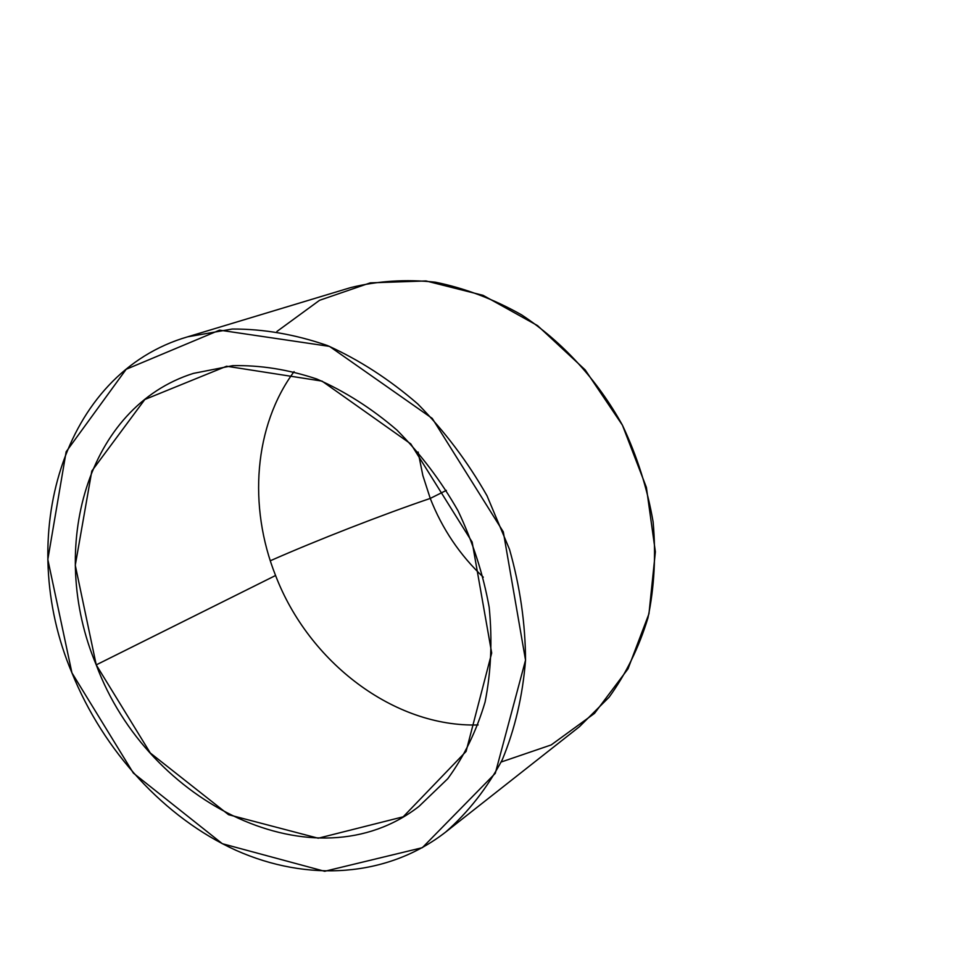 <?xml version="1.0" encoding="UTF-8"?>
<svg xmlns="http://www.w3.org/2000/svg" width="954" height="954" viewBox="0 0 954 954"><rect width="100%" height="100%" fill="white"/><g stroke="black" fill="none" stroke-linecap="round" stroke-linejoin="round"><path stroke-width="1.43" d="M446.377 490.38L430.254 498.417C442.155 528.79 459.84 555.049 483.308 577.206C459.84 555.049 442.155 528.79 430.254 498.417L446.377 490.38M418.126 452.053L422.849 475.509L430.254 498.417L422.849 475.509L418.126 452.053M430.254 498.417C382.375 514.695 316.776 540.25 270.304 560.773C316.776 540.25 382.375 514.695 430.254 498.417M275.575 575.5C308.786 662.374 394.157 727.461 478.109 724.945C394.157 727.461 308.786 662.374 275.575 575.5C247.921 506.121 254.086 425.782 294.07 371.619C254.086 425.782 247.921 506.121 275.575 575.5L96.235 664.878C148.061 804.639 315.524 886.779 418.973 806.404L447.772 778.702C464.133 756.391 476.571 730.836 485.085 702.037C491.071 671.831 492.443 640.253 489.187 607.316C483.225 574.225 472.838 542.051 458.039 510.807C440.927 480.768 420.511 453.83 396.816 429.968C371.69 408.419 345.038 391.438 316.859 379.036C288.37 369.508 260.311 365.048 232.645 365.668L193.435 373.384C87.363 406.666 46.782 547.668 96.235 664.878L275.575 575.5M71.92 672.82L133.369 773.098L222.33 843.706L324.646 871.288L422.336 847.689L495.293 773.324L525.535 660.156L503.307 531.867L432.269 418.424L329.5 346.385L219.575 330.144L126.166 369.293L66.148 451.767L47.819 559.485L71.92 672.82C14.537 537.448 62.248 373.062 187.688 336.81L232.227 329.035C263.554 328.903 295.311 334.413 327.472 345.563C359.3 359.92 389.399 379.382 417.769 403.947C444.54 431.077 467.615 461.676 486.993 495.722L509.519 549.385C520.061 586.591 525.392 623.546 525.535 660.24C522.673 696.038 514.921 729.202 502.293 759.718C487.124 788.147 468.247 812.259 445.649 832.079C387.3 877.489 307.355 882.211 235.936 850.288C164.482 817.828 103.604 751.12 71.92 672.82M96.235 664.878L75.271 565.269L91.822 471.014L144.853 399.476L226.587 366.229L322.023 381.111L410.792 443.908L472.147 542.051L491.692 653.025L466.089 751.442L403.208 816.803L318.231 838.22L228.578 814.716L150.303 753.004L96.235 664.878M445.649 832.079L579.376 726.757L609.105 697.207C626.027 673.834 638.977 647.396 647.957 617.894C654.361 587.104 656.078 555.109 653.12 521.91C647.408 488.639 637.177 456.394 622.425 425.186C597.395 379.895 562.431 341.759 521.588 314.856C493.564 299.067 464.801 288.18 435.31 282.181C405.963 279.081 377.736 280.893 350.643 287.607L187.688 336.81M276.934 331.455L319.59 300.283L370.283 282.861L426.009 280.953L483.106 295.346L537.519 325.588L585.184 369.89L622.425 425.186L646.395 487.399L655.374 551.853L648.958 613.78L628.03 668.814L594.521 713.377L551.185 744.931L501.196 762.007"/></g></svg>
